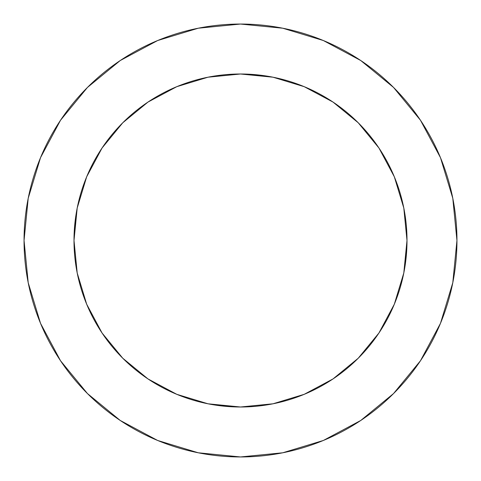 <?xml version="1.0" encoding="UTF-8"?>
<svg xmlns="http://www.w3.org/2000/svg" width="481" height="481" viewBox="0 0 481 481"><rect width="100%" height="100%" fill="white"/><g stroke="black" fill="none" stroke-linecap="round" stroke-linejoin="round"><path stroke-width="0.36" stroke-dasharray="2.4 1.8" d="M406.998 240.5A166.498 166.498 0 0 0 240.5 74.002A166.498 166.498 0 0 0 74.002 240.5A166.498 166.498 0 0 0 240.5 406.998A166.498 166.498 0 0 0 406.998 240.5L403.799 208.014L394.324 176.786L378.938 147.998L358.231 122.769L333.002 102.062L304.214 86.676L272.986 77.2L268.488 76.371M420.43 360.81L440.476 323.334L452.789 282.726L456.95 240.5A216.45 216.45 0 0 0 240.5 24.05A216.45 216.45 0 0 0 24.05 240.5A216.45 216.45 0 0 0 240.5 456.95A216.45 216.45 0 0 0 456.95 240.5L452.789 198.274L440.476 157.666L420.472 120.244M404.629 268.488L403.799 272.986L394.324 304.214L378.938 333.002L358.231 358.231L333.002 378.938L304.214 394.324L272.986 403.799L240.5 406.998M212.512 404.629L208.014 403.799L176.786 394.324L147.998 378.938L122.769 358.231L102.062 333.002L86.676 304.214L77.2 272.986L74.002 240.5M76.371 212.512L77.2 208.014L86.676 176.786L102.062 147.998L122.769 122.769L147.998 102.062L176.786 86.676L208.014 77.2L240.5 74.002M360.81 60.57L323.334 40.524L282.726 28.211L240.5 24.05L198.274 28.211L157.666 40.524L120.244 60.528M60.57 120.19L40.524 157.666L28.211 198.274L24.05 240.5L28.211 282.726L40.524 323.334L60.528 360.756M120.19 420.43L157.666 440.476L198.274 452.789L240.5 456.95L282.726 452.789L323.334 440.476L360.756 420.472"/><path stroke-width="0.72" d="M406.998 240.5L403.799 208.014L394.324 176.786L378.938 147.998L358.231 122.769L333.002 102.062L304.214 86.676L272.986 77.2L240.5 74.002L208.014 77.2L176.786 86.676L147.998 102.062L122.769 122.769L102.062 147.998L86.676 176.786L77.2 208.014L74.002 240.5L77.2 272.986L86.676 304.214L102.062 333.002L122.769 358.231L147.998 378.938L176.786 394.324L208.014 403.799L240.5 406.998L272.986 403.799L304.214 394.324L333.002 378.938L358.231 358.231L378.938 333.002L394.324 304.214L403.799 272.986L406.998 240.5A166.498 166.498 0 0 1 240.5 406.998A166.498 166.498 0 0 1 74.002 240.5A166.498 166.498 0 0 1 240.5 74.002A166.498 166.498 0 0 1 406.998 240.5L404.629 268.488M24.05 240.5A216.45 216.45 0 0 1 240.5 24.05A216.45 216.45 0 0 1 456.95 240.5A216.45 216.45 0 0 1 240.5 456.95A216.45 216.45 0 0 1 24.05 240.5L28.211 282.726L40.524 323.334L60.528 360.756L87.446 393.554L120.244 420.472L157.666 440.476L198.274 452.789L240.5 456.95L282.726 452.789L323.334 440.476L360.756 420.472L393.554 393.554L420.472 360.756L440.476 323.334L452.789 282.726L456.95 240.5L452.789 198.274L440.476 157.666L420.472 120.244L393.554 87.446L360.756 60.528L323.334 40.524L282.726 28.211L240.5 24.05L198.274 28.211L157.666 40.524L120.244 60.528L87.446 87.446L60.528 120.244L40.524 157.666L28.211 198.274L24.05 240.5M240.5 406.998L212.512 404.629M74.002 240.5L76.371 212.512M240.5 74.002L268.488 76.371M420.472 120.244L393.554 87.446L360.81 60.57M120.244 60.528L87.446 87.446L60.57 120.19M60.528 360.756L87.446 393.554L120.19 420.43M360.756 420.472L393.554 393.554L420.43 360.81"/></g></svg>
